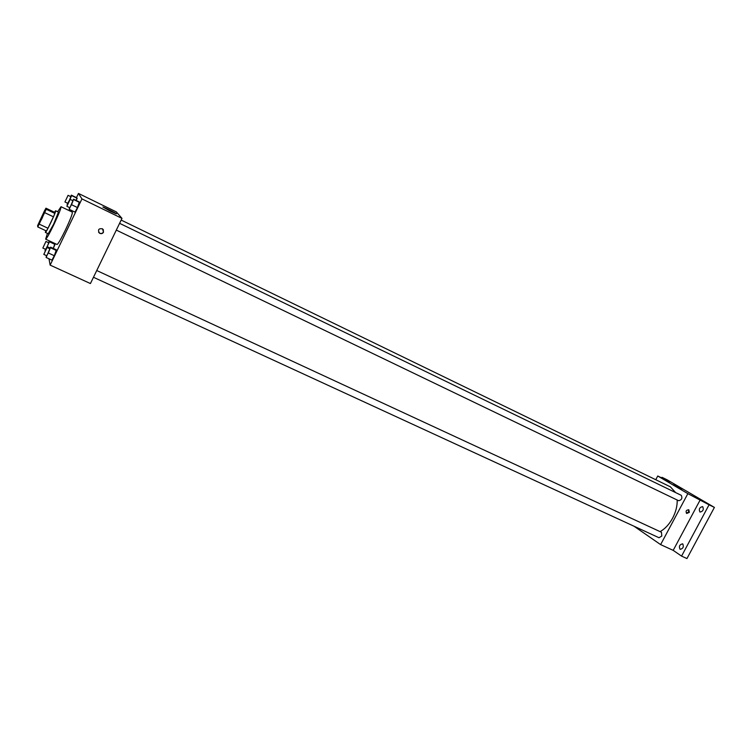 <?xml version="1.0" encoding="UTF-8"?>
<svg xmlns="http://www.w3.org/2000/svg" width="752" height="752" viewBox="0 0 752 752"><rect width="100%" height="100%" fill="white"/><g stroke="black" fill="none" stroke-linecap="round" stroke-linejoin="round"><path stroke-width="1.13" d="M42.046 218.371L38.032 225.675C37.271 225.76 45.336 208.727 45.75 209.376L42.046 218.371M46.229 209.282L45.957 208.191L44.415 210.964L37.6 225.666L37.779 226.935L46.229 209.282L54.849 213.399L54.501 212.261L45.957 208.191M39.32 224.171L47.978 228.251L46.417 230.996L37.779 226.935M47.978 228.251L53.458 216.82L44.8 212.713M54.849 213.399L53.458 216.82M45.75 230.676L45.364 232.424C45.975 233.411 56.767 210.607 55.61 210.757L54.454 212.243M55.61 210.757L58.459 212.12L53.655 224.124L48.222 233.759L45.364 232.424M57.66 211.735L61.025 206.706C61.185 208.172 58.778 214.179 53.815 224.726C49.359 233.872 46.643 238.685 45.665 239.174L47.423 233.383M61.025 206.706L72.352 212.149C72.606 213.653 70.274 219.659 65.339 230.168C60.884 239.268 58.12 244.043 57.049 244.485L45.665 239.174M45.374 249.232L45.035 250.989L49.453 241.796L55.018 244.391L53.289 248.414L54.858 243.714L49.312 241.129L48.504 242.642M69.776 199.863L71.619 195.595L77.165 198.293L76.234 200.464L76.892 197.832L71.374 195.144L70.613 196.563M48.983 258.782L50.14 265.108L81.959 198.904L78.462 193.433L76.45 197.616M70.528 209.958L70.011 211.03M46.445 255.614L46.116 257.466L51.926 260.136L54.313 255.736L56.344 249.824L50.563 247.145L49.717 248.733M69.504 207.571L69.222 209.329L75.012 212.111L77.465 207.561L79.345 201.978L73.593 199.186L72.794 200.671M78.462 193.433L116.297 211.885L121.984 218.381L90.428 283.551L50.14 265.108M121.984 218.381L81.959 198.904M109.971 211.002L102.902 207.007C105.675 207.9 119.295 214.865 115.94 213.681L109.971 211.002M103.513 232.189C102.526 233.703 101.2 234.041 99.527 233.195C97.572 229.792 98.559 228.326 102.507 228.796L103.513 232.189M103.278 229.539L103.409 232.03C102.432 233.543 101.097 233.872 99.424 233.035L98.615 232.227M677.204 500.024C677.345 505.983 675.813 512.027 672.626 518.156C669.205 524.388 665.022 528.882 660.059 531.626M121.166 220.073L670.389 486.826L675.634 492.588M116.306 230.093L678.652 500.719C681.697 499.967 682.572 498.172 681.284 495.324L119.587 223.325M96.735 270.523L661.469 532.275L661.788 536.054L658.987 537.727L93.474 277.272M634.011 526.221L660.623 544.608L687.854 493.641L657.756 475.997L655.772 479.729M709.061 504.808L714.4 507.412L686.952 558.567L681.566 556.104L709.061 504.808L687.854 493.641M660.623 544.608L673.19 550.361L681.566 556.104M714.4 507.412L667.109 479.804L662.023 477.323L661.704 477.924M657.756 475.997L669.816 481.882L662.023 477.323M681.782 489.467L673.313 484.805L681.782 489.467M673.19 550.361L700.3 499.695M689.33 512.385L686.689 513.447C685.486 511.153 686.2 509.95 688.841 509.837L689.33 512.385M688.531 509.706L688.663 511.98L686.341 513.174M682.769 543.922C683.953 546.883 683.07 548.678 680.109 549.327C678.671 546.45 679.507 544.617 682.6 543.828L682.769 543.922M702.716 506.679C703.947 509.621 703.035 511.416 699.971 512.065C698.599 509.16 699.482 507.346 702.622 506.622L702.716 506.679M69.222 209.329L73.593 199.186M70.162 199.393L73.047 200.793L71.572 204.563L69.776 207.693L66.872 206.302L70.162 199.393L66.872 206.302M75.012 212.111L77.465 207.561L71.666 204.76M77.465 207.561L79.637 202.476L73.856 199.675M79.637 202.476L79.345 201.978M67.464 203.181L67.182 204.845L68.037 203.247M68.075 195.332L70.848 196.676L69.428 200.276L67.708 203.294L64.935 201.959L68.075 195.332L64.935 201.959M46.116 257.466L50.563 247.145M47.056 247.502L49.97 248.846L48.429 252.757L46.718 255.736L43.813 254.402L47.056 247.502L43.813 254.402M51.926 260.136L54.313 255.736L48.485 253.048M54.313 255.736L56.532 250.566L50.713 247.869M56.532 250.566L56.344 249.824M49.453 241.796L49.312 241.129M45.947 241.448L48.739 242.746L47.263 246.477L45.618 249.354L42.836 248.057L45.947 241.448L42.836 248.057M50.093 248.028L47.31 246.741M55.018 244.391L54.858 243.714"/></g></svg>
